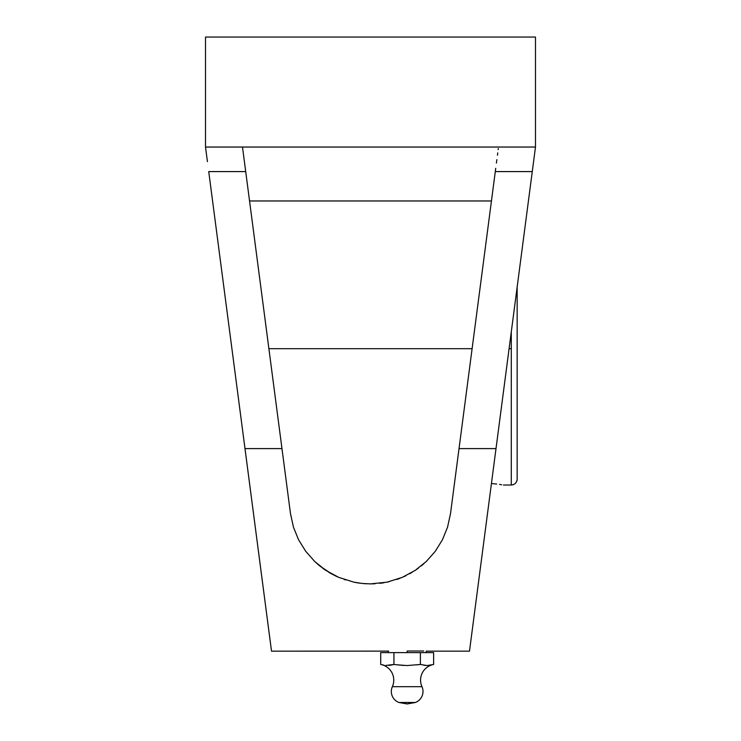 <?xml version="1.0" encoding="UTF-8"?>
<svg xmlns="http://www.w3.org/2000/svg" width="741" height="741" viewBox="0 0 741 741"><rect width="100%" height="100%" fill="white"/><g stroke="black" fill="none" stroke-linecap="round" stroke-linejoin="round"><path stroke-width="1.11" d="M384.014 665.177L380.707 664.464A15.931 15.931 0 0 1 392.36 686.675L421.972 686.675A15.931 15.931 0 0 1 433.624 664.464A15.931 15.931 0 0 0 421.972 686.675A11.736 11.736 0 0 1 415.321 702.496L399.001 702.496A11.736 11.736 0 0 1 392.36 686.675A15.931 15.931 0 0 0 380.707 664.464L380.707 652.617L420.397 652.617L420.397 664.464L427.011 665.557L431.966 664.816L427.011 665.557L420.397 664.464L407.161 665.557L397.241 664.816L403.854 665.455M388.969 665.455L393.934 664.464L385.663 665.455M399.001 702.496L415.321 702.496L407.161 703.95L399.001 702.496A11.736 11.736 0 0 1 392.36 686.675L421.972 686.675A11.736 11.736 0 0 1 415.321 702.496L407.161 703.95M517.153 287.073L517.153 479.121A5.863 5.863 180 0 1 511.29 484.985L511.29 331.885L511.29 348.687L509.086 348.687L511.29 348.687L511.29 484.985A5.863 5.863 0 0 0 517.153 479.121L517.153 286.258M233.656 362.016L237.426 390.813L233.656 362.016M407.161 651.006L407.161 652.617L407.161 651.006L423.741 651.006L407.161 651.006M415.349 570.274L418.322 568.199M387.274 582.13L388.942 581.75M469.609 650.255L532.27 171.588L495.294 171.588L459.031 448.601L496.007 448.601L532.27 171.588L495.294 171.588L450.509 513.67L447.527 527.231L442.423 539.781L435.263 551.332L426.242 561.539L415.219 570.366L402.196 577.406L387.061 582.167L370.5 583.889L362.127 583.454L353.939 582.167L338.822 577.415L332.042 574.136L319.992 566.133L314.758 561.539L305.746 551.341L298.586 539.8L293.473 527.24L290.491 513.67L242.548 147.478M491.45 200.968L249.55 200.968L268.89 348.687L472.11 348.687L491.45 200.968L249.55 200.968M517.153 478.538L517.153 479.158C516.801 482.715 514.838 484.67 511.29 485.022L503.408 485.022M501.648 484.744L499.527 484.429L501.648 484.744M496.683 484.058L493.21 483.688L496.683 484.058M491.431 483.53L493.21 483.688L491.431 483.53M517.153 479.158L517.153 459.957M420.397 664.464L420.397 652.617L433.624 652.617L433.624 664.464L427.011 665.557L420.397 664.464L417.081 664.816M398.899 665.001L393.934 664.464L390.627 665.177M431.966 664.816L433.624 664.464L433.624 652.617L393.934 652.617L393.934 664.464L393.934 652.617L380.707 652.617L380.707 664.464L382.356 664.816M397.241 664.816L393.934 664.464M423.704 665.177L425.353 665.455M428.659 665.455L430.317 665.177M319.491 565.716L317.065 563.66M325.299 570.042L322.687 568.199M317.092 563.688L319.741 565.92M330.745 573.414L328.624 572.172L330.745 573.414M337.155 576.674L335.108 575.711L337.155 576.683M409.662 573.756L412.311 572.219M405.799 575.757L403.771 576.711M421.453 565.772L423.917 563.679M418.387 568.143L415.673 570.061M535.261 148.774L532.27 171.588L535.484 147.042L532.27 171.588L535.484 147.042L535.484 37.05L535.484 147.042L205.516 147.042L205.739 148.765L205.516 147.042L535.484 147.042M495.192 454.826L509.243 347.51M455.289 477.167L455.919 472.369M455.002 479.353L455.27 477.361M403.901 576.655L405.818 575.757M396.741 579.499L400.121 578.258M344.213 579.49L345.491 579.916M322.567 568.106L325.29 570.033M285.73 477.361L285.998 479.353M285.081 472.369L285.711 477.167M271.827 371.111L274.735 393.36M472.11 348.687L268.89 348.687M242.659 148.311L245.706 171.588L208.73 171.588L271.512 651.154L388.738 651.117M242.835 149.682L242.687 148.533M243.567 155.258L243.252 152.868M244.595 163.094L244.141 159.658M246.058 174.302L245.28 168.309M247.281 183.629L246.67 178.961M493.719 183.629L492.784 190.733M495.72 168.309L494.33 178.961M496.859 159.658L496.405 163.094M497.748 152.868L497.433 155.258M498.313 148.533L498.165 149.682M205.572 147.478L207.434 161.658M426.223 652.617L426.223 651.154L469.488 651.154L496.007 448.601L459.031 448.601L450.509 513.67L447.527 527.231L442.423 539.781L435.263 551.332L426.242 561.539L415.219 570.366L402.196 577.406L387.061 582.167L370.5 583.889L362.127 583.454L353.939 582.167L338.822 577.415L325.771 570.357L314.758 561.539L305.746 551.341L298.586 539.8L293.473 527.24L290.491 513.67L281.969 448.601L244.993 448.601L281.969 448.601L245.706 171.588L208.73 171.588L264.204 595.375M471.359 636.871L469.961 647.56M476.796 595.375L473.656 619.337M483.225 546.237L482.15 554.416M421.259 565.929L423.889 563.697M379.762 583.352L383.866 582.778M370.5 583.889L374.983 583.769M363.044 583.547L366.628 583.797M353.948 582.176L356.856 582.732M357.44 582.824L359.783 583.176M335.645 575.97L336.859 576.544M328.661 572.191L330.968 573.543M248.92 478.593L244.65 445.98M258.85 554.416L257.775 546.237M237.426 390.813L244.65 445.952M205.516 37.05L535.484 37.05L205.516 37.05L205.516 147.042L205.516 37.05M267.344 619.337L269.641 636.871M271.039 647.56L271.512 651.154M388.099 651.154L388.099 652.617"/></g></svg>

